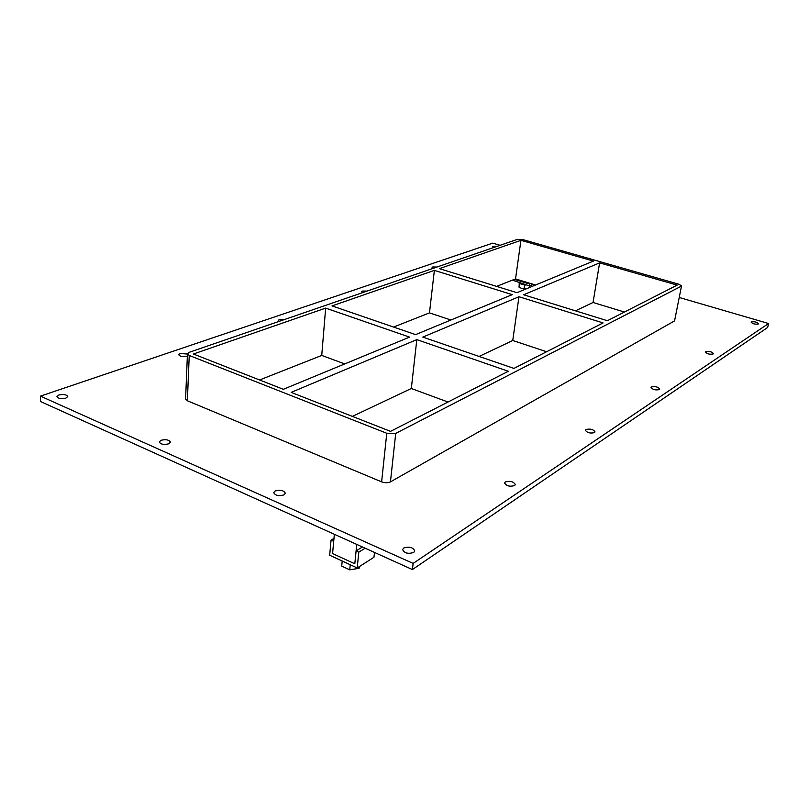 <?xml version="1.0" encoding="UTF-8"?>
<svg xmlns="http://www.w3.org/2000/svg" width="809" height="809" viewBox="0 0 809 809"><rect width="100%" height="100%" fill="white"/><g stroke="black" fill="none" stroke-linecap="round" stroke-linejoin="round"><path stroke-width="1.21" d="M493.591 247.544L492.57 246.705L493.045 246.32L496.938 246.391M705.681 351.652C709.24 351.045 711.829 351.693 713.427 353.604L713.144 353.968C709.584 354.585 707.005 353.938 705.397 352.026L705.681 351.652M433.078 268.376L432.087 267.486L432.694 266.98L436.951 267.041M651.427 386.945C655.351 386.176 658.132 386.894 659.78 389.099L659.416 389.594C655.482 390.363 652.691 389.655 651.043 387.44L651.427 386.945M362.543 292.656L361.603 291.705L362.381 291.058L367.084 291.088M585.938 429.528C590.307 428.548 593.331 429.346 595.03 431.915L594.514 432.603C590.145 433.594 587.112 432.805 585.413 430.226L585.938 429.528M279.257 321.325L278.387 320.334L279.408 319.474L284.647 319.464M505.332 481.942C510.246 480.667 513.563 481.547 515.303 484.591L514.575 485.592C509.67 486.876 506.333 485.997 504.583 482.953L505.332 481.942M187.354 355.95L186.808 356.182C182.591 356.961 179.871 356.456 178.647 354.666L180.023 353.503L187.435 354.049M160.93 440.308C165.885 439.156 169.061 439.772 170.446 442.159L168.808 443.807C163.853 444.98 160.678 444.363 159.272 441.977L160.93 440.308M275.131 490.982C280.379 489.587 283.777 490.355 285.344 493.278L283.969 494.906C278.721 496.311 275.313 495.553 273.725 492.63L275.131 490.982M751.379 321.942C754.625 321.456 757.032 322.043 758.589 323.721L758.377 323.994C755.121 324.49 752.714 323.903 751.156 322.225L751.379 321.942M58.824 395.004C63.527 394.044 66.5 394.549 67.754 396.531L65.883 398.139C61.181 399.11 58.197 398.604 56.933 396.622L58.824 395.004M403.701 548.027C409.293 546.348 412.984 547.319 414.764 550.949L413.692 552.456C408.1 554.165 404.399 553.194 402.599 549.564L403.701 548.027M409.809 553.437L406.846 553.103M513.927 368.408L422.814 337.1L518.974 296.731L603.069 322.922L513.927 368.408M352.37 416.392L411.326 388.492L416.817 339.618L508.335 371.26L390.525 431.359L291.179 392.375L416.817 339.618M411.326 388.492L448.014 402.033M325.663 308.108L409.556 337.11L283.342 389.301L193.412 354.018L325.663 308.108L321.729 355.434L344.725 363.919M415.583 334.623L332.014 305.903L434.372 270.378L512.259 294.638L415.583 334.623M434.372 270.378L429.468 312.891L393.589 327.058M607.387 320.728L523.645 294.769L599.611 262.874L677.194 285.112L607.387 320.728M516.961 292.696L439.378 268.639L520.945 240.334L593.391 261.095L516.961 292.696M479.08 356.435L512.744 340.498L518.974 296.731M512.744 340.498L546.611 351.733M429.468 312.891L450.916 320.01M321.729 355.434L259.568 379.977M187.445 353.786L185.585 398.979L187.364 400.758L189.245 355.464L187.445 353.786L189.134 352.34L517.457 239.333L522.968 239.626L678.913 284.232L681.542 285.88L674.554 320.9L681.542 285.88M189.245 355.464L386.773 433.27L381.615 481.851C384.942 483.024 387.875 483.034 390.434 481.891L674.554 320.9M390.434 481.891L395.722 433.402L386.773 433.27M395.722 433.402L681.198 286.255M575.452 310.828L593.048 302.495L599.611 262.874M535.548 285.011L515.525 278.913L520.945 240.334M624.417 312.031L593.048 302.495M500.124 245.299L492.711 243.145L40.45 396.127L413.146 563.408L768.55 323.519L679.307 297.51M187.364 400.758L381.615 481.851M40.45 396.127L40.48 401.507L412.408 569.556L767.68 327.453L768.55 323.519M412.408 569.556L413.146 563.408M515.525 278.913L496.605 286.386M362.462 546.985L356.091 550.929L354.807 563.802L332.58 553.548L333.702 541.342L331.053 540.139L329.678 555.227L357.204 567.969L358.802 552.163L356.091 550.929M365.162 548.209L358.802 552.163M374.486 552.416L373.97 557.259L357.204 567.969M333.975 538.41L331.053 540.139M512.39 280.157L529.45 285.89L533.283 284.313M529.45 285.89L529.834 283.271M528.166 282.766L528.044 283.554L514.352 279.378L528.044 283.554L528.166 282.766M346.849 563.175L343.208 561.497M526.467 284.98C522.493 284.697 519.833 283.878 518.488 282.543M350.236 564.743L349.741 569.829L341.711 566.098L342.197 561.021M349.741 569.829L359.095 568.302L359.257 566.664M359.095 568.302L359.621 566.431M519.317 283.251L519.004 287.124L521.471 288.328L525.931 288.985M520.187 283.696L519.52 283.494L519.004 287.124M529.308 287.589L529.561 285.85M526.174 284.97L524.616 285.051L524.101 288.682M524.616 285.051L522.978 284.546M521.512 288.338L525.901 288.995M519.509 287.438L521.471 288.328M334.36 534.284L332.58 553.548L354.807 563.802L356.749 544.406"/></g></svg>
